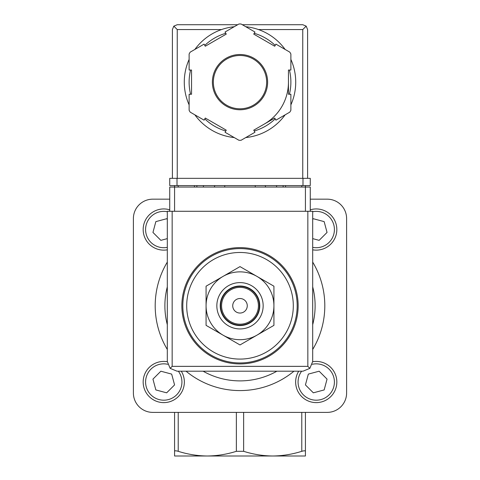<?xml version="1.0" encoding="UTF-8"?>
<svg xmlns="http://www.w3.org/2000/svg" width="480" height="480" viewBox="0 0 480 480"><rect width="100%" height="100%" fill="white"/><g stroke="black" fill="none" stroke-linecap="round" stroke-linejoin="round"><path stroke-width="0.72" d="M174.582 456L174.582 451.314C174.708 450.654 175.92 450.654 178.218 451.314C187.764 454.332 197.454 455.892 207.288 456L174.582 456M174.582 412.386L174.582 451.314M305.418 412.386L305.418 456L207.288 456C217.116 455.886 226.806 454.326 236.364 451.314L243.636 451.314C253.182 454.332 262.872 455.892 272.712 456C282.534 455.886 292.224 454.326 301.782 451.314C304.08 450.654 305.292 450.654 305.418 451.314M240 359.082A53.304 53.304 0 0 0 293.304 305.778A53.304 53.304 0 0 0 240 252.474A53.304 53.304 0 0 0 186.696 305.778A53.304 53.304 0 0 0 240 359.082M240 247.626A58.152 58.152 0 0 1 290.358 334.854A58.152 58.152 0 0 1 189.642 334.854A58.152 58.152 0 0 1 240 247.626M310.266 211.284L310.266 187.056L305.418 187.056L305.418 185.598M305.418 211.284L305.418 187.056L174.582 187.056L174.582 185.598M265.644 187.056A26.652 26.652 0 0 0 265.182 185.598M214.818 185.598A26.652 26.652 0 0 0 214.356 187.056M169.734 199.17L152.772 199.17A19.386 19.386 0 0 0 133.392 218.55L133.392 393.006A19.386 19.386 0 0 0 152.772 412.386L327.228 412.386A19.386 19.386 0 0 0 346.608 393.006L346.608 218.55A19.386 19.386 0 0 0 327.228 199.17L310.266 199.17M312.69 262.098A84.804 84.804 0 0 1 312.69 349.458A84.804 84.804 0 0 0 312.69 262.098M293.964 371.196A84.804 84.804 0 0 1 186.036 371.196A84.804 84.804 0 0 0 293.964 371.196M167.31 349.458A84.804 84.804 0 0 1 167.31 262.098A84.804 84.804 0 0 0 167.31 349.458M206.076 305.778L206.076 325.362L240 344.946L273.924 325.362L273.924 286.194L240 266.61L206.076 286.194L206.076 305.778A33.924 33.924 0 0 1 256.962 276.402A33.924 33.924 0 0 1 256.962 335.154A33.924 33.924 0 0 1 206.076 305.778M240 298.512A7.266 7.266 0 0 1 246.294 309.414A7.266 7.266 0 0 1 233.706 309.414A7.266 7.266 0 0 1 240 298.512M240 287.364A18.414 18.414 0 0 1 255.948 314.988A18.414 18.414 0 0 1 224.052 314.988A18.414 18.414 0 0 1 240 287.364M240 286.392A19.386 19.386 0 0 1 256.788 315.468A19.386 19.386 0 0 1 223.212 315.468A19.386 19.386 0 0 1 240 286.392M240 286.008A19.77 19.77 0 0 1 257.124 315.666A19.77 19.77 0 0 1 222.876 315.666A19.77 19.77 0 0 1 240 286.008M240 282.612A23.166 23.166 0 0 1 260.058 317.358A23.166 23.166 0 0 1 219.942 317.358A23.166 23.166 0 0 1 240 282.612M316.242 361.422A20.592 20.592 0 0 1 336.486 385.794A20.592 20.592 0 0 1 308.814 401.226A20.592 20.592 0 0 1 298.716 371.196A20.592 20.592 0 0 0 308.814 401.226A20.592 20.592 0 0 0 336.486 385.794A20.592 20.592 0 0 0 312.684 361.734A20.592 20.592 0 0 1 316.242 361.422M305.43 384.918L313.344 392.826L324.156 389.934L327.048 379.122L319.14 371.208L308.328 374.106L305.43 384.918M167.31 219.384L166.656 218.73L155.844 221.622L152.952 232.434L160.86 240.348L167.31 238.62M167.31 249.822A20.592 20.592 0 0 1 143.244 231.318A20.592 20.592 0 0 1 169.734 209.826M312.69 238.62L319.14 240.348L327.048 232.434L324.156 221.622L313.344 218.73L312.69 219.384M310.266 209.826A20.592 20.592 0 0 1 336.756 231.318A20.592 20.592 0 0 1 312.69 249.822M163.758 361.422A20.592 20.592 0 0 1 167.316 361.734A20.592 20.592 0 0 0 143.514 385.794A20.592 20.592 0 0 0 171.186 401.226A20.592 20.592 0 0 0 181.284 371.196A20.592 20.592 0 0 1 171.186 401.226A20.592 20.592 0 0 1 143.514 385.794A20.592 20.592 0 0 1 163.758 361.422M152.952 379.122L155.844 389.934L166.656 392.826L174.57 384.918L171.672 374.106L160.86 371.208L152.952 379.122M174.582 211.284L174.582 187.056L169.734 187.056L169.734 211.284M170.148 368.358L177.006 371.196L302.994 371.196L309.852 368.358L312.69 361.506L312.69 211.284L167.31 211.284L167.31 361.506L170.148 368.358L172.158 366.354L172.158 211.284M309.852 368.358L307.842 366.354L172.158 366.354M224.736 185.598L224.736 187.056M255.264 187.056L255.264 185.598M194.448 185.598L194.448 187.056M203.412 185.598L203.412 187.056M276.588 185.598L276.588 187.056M285.552 185.598L285.552 187.056M290.88 104.868A55.728 55.728 0 0 0 295.728 82.14A55.728 55.728 0 0 1 290.88 104.868A55.728 55.728 0 0 0 290.88 59.412A55.728 55.728 0 0 1 295.728 82.14A55.728 55.728 0 0 0 290.88 59.412M285.126 49.44A55.728 55.728 0 0 0 245.754 26.712A55.728 55.728 0 0 1 285.126 49.44A55.728 55.728 0 0 0 258.468 29.562L302.754 29.562L302.754 178.332M172.398 178.332L172.398 29.562L173.82 26.136L177.246 29.562L221.532 29.562A55.728 55.728 0 0 0 194.874 49.44A55.728 55.728 0 0 1 234.246 26.712A55.728 55.728 0 0 0 194.874 49.44M189.12 59.412A55.728 55.728 0 0 0 189.12 104.868A55.728 55.728 0 0 1 189.12 59.412A55.728 55.728 0 0 0 189.12 104.868M231.432 137.208A55.728 55.728 0 0 0 234.246 137.568A55.728 55.728 0 0 1 194.874 114.84A55.728 55.728 0 0 0 227.886 136.536M245.754 137.568A55.728 55.728 0 0 0 285.126 114.84A55.728 55.728 0 0 1 245.754 137.568A55.728 55.728 0 0 0 285.126 114.84M254.952 32.016L241.062 24A58.152 58.152 0 0 0 238.938 24L225.048 32.016L226.26 34.116L205.278 46.23L204.066 44.136L190.176 52.152A58.152 58.152 0 0 0 189.12 53.988L189.12 70.026L191.544 70.026L191.544 94.254L189.12 94.254L189.12 110.292A58.152 58.152 0 0 0 190.176 112.128L204.066 120.15L205.278 118.05L226.26 130.164L225.048 132.264L238.938 140.28A58.152 58.152 0 0 0 241.062 140.28L254.952 132.264L253.74 130.164L274.722 118.05L275.934 120.15L289.824 112.128A58.152 58.152 0 0 0 290.88 110.292L290.88 94.254L288.456 94.254L288.456 70.026L290.88 70.026L290.88 53.988A58.152 58.152 0 0 0 289.824 52.152L275.934 44.136L274.722 46.23L253.74 34.116L254.952 32.016M173.82 26.136L177.246 24.72L237.696 24.72M242.304 24.72L302.754 24.72L306.18 26.136L302.754 29.562M307.602 178.332L307.602 29.562L306.18 26.136M264.228 124.11A48.456 48.456 0 0 0 288.456 82.14M266.652 82.14A26.652 26.652 0 0 0 226.674 59.058A26.652 26.652 0 0 0 226.674 105.222A26.652 26.652 0 0 0 266.652 82.14A26.652 26.652 0 0 0 226.674 59.058A26.652 26.652 0 0 0 226.674 105.222A26.652 26.652 0 0 0 266.652 82.14M302.994 185.598L169.734 185.598L169.734 178.332L310.266 178.332L310.266 185.598L302.994 185.598L302.994 178.332M240 248.598A57.18 57.18 0 0 1 289.518 334.368A57.18 57.18 0 0 1 190.482 334.368A57.18 57.18 0 0 1 240 248.598M301.782 187.056L301.782 185.598M178.218 187.056L178.218 185.598M301.782 412.386L301.782 451.314M243.636 412.386L243.636 451.314M236.364 412.386L236.364 451.314M178.218 412.386L178.218 451.314M312.69 286.854A75.114 75.114 0 0 1 312.69 324.702M276.906 371.196A75.114 75.114 0 0 1 203.094 371.196M167.31 324.702A75.114 75.114 0 0 1 167.31 286.854M312.294 364.278A18.174 18.174 0 0 1 334.002 385.854A18.174 18.174 0 0 1 308.742 398.574A18.174 18.174 0 0 1 301.644 371.196M167.31 247.356A18.174 18.174 0 0 1 145.674 231.324A18.174 18.174 0 0 1 167.31 211.716M312.69 211.716A18.174 18.174 0 0 1 334.326 231.324A18.174 18.174 0 0 1 312.69 247.356M178.356 371.196A18.174 18.174 0 0 1 171.258 398.574A18.174 18.174 0 0 1 145.998 385.854A18.174 18.174 0 0 1 167.706 364.278M307.842 366.354L307.842 211.284M196.872 185.598L196.872 187.056M283.128 185.598L283.128 187.056M194.874 114.84A55.728 55.728 0 0 0 234.246 137.568M267.624 82.14A27.624 27.624 0 0 0 226.188 58.218A27.624 27.624 0 0 0 226.188 106.062A27.624 27.624 0 0 0 267.624 82.14M177.246 29.562L177.246 178.332M289.416 94.254A50.88 50.88 0 0 0 289.416 70.026M275.202 45.402A50.88 50.88 0 0 0 254.22 33.288M225.78 33.288A50.88 50.88 0 0 0 204.798 45.402M190.584 70.026A50.88 50.88 0 0 0 190.584 94.254M204.798 118.884A50.88 50.88 0 0 0 225.78 130.998M254.22 130.998A50.88 50.88 0 0 0 275.202 118.884M177.006 185.598L177.006 178.332"/></g></svg>

